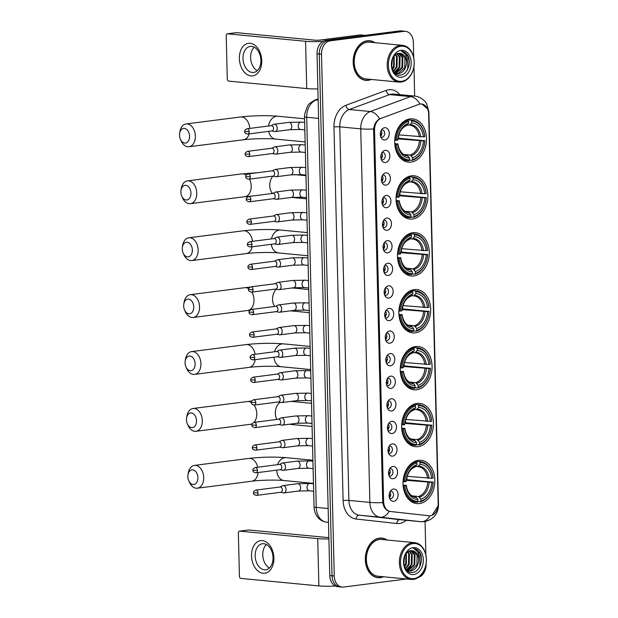 <?xml version="1.0" encoding="UTF-8"?>
<svg xmlns="http://www.w3.org/2000/svg" width="618" height="618" viewBox="0 0 618 618"><rect width="100%" height="100%" fill="white"/><g stroke="black" fill="none" stroke-linecap="round" stroke-linejoin="round"><path stroke-width="0.93" d="M415.628 346.536A21.746 15.852 95.5 0 0 400.263 368.405A21.746 15.852 95.5 0 0 414.083 389.788A21.746 15.852 95.5 0 0 416.686 389.742A21.746 15.852 95.5 0 0 432.059 367.872A21.746 15.852 95.5 0 0 418.239 346.489A21.746 15.852 95.5 0 0 415.628 346.536M411.457 175.813A21.746 15.852 95.5 0 0 396.092 197.683A21.746 15.852 95.5 0 0 409.912 219.066A21.746 15.852 95.5 0 0 412.515 219.027A21.746 15.852 95.5 0 0 427.888 197.157A21.746 15.852 95.5 0 0 414.068 175.767A21.746 15.852 95.5 0 0 411.457 175.813M412.847 232.723A21.746 15.852 95.5 0 0 397.482 254.593A21.746 15.852 95.5 0 0 411.302 275.976A21.746 15.852 95.5 0 0 413.905 275.929A21.746 15.852 95.5 0 0 429.278 254.06A21.746 15.852 95.5 0 0 415.458 232.677A21.746 15.852 95.5 0 0 412.847 232.723M414.238 289.626A21.746 15.852 95.5 0 0 398.873 311.495A21.746 15.852 95.5 0 0 412.693 332.878A21.746 15.852 95.5 0 0 415.296 332.839A21.746 15.852 95.5 0 0 430.669 310.97A21.746 15.852 95.5 0 0 416.849 289.587A21.746 15.852 95.5 0 0 414.238 289.626M417.019 403.446A21.746 15.852 95.5 0 0 401.654 425.315A21.746 15.852 95.5 0 0 415.474 446.698A21.746 15.852 95.5 0 0 418.077 446.652A21.746 15.852 95.5 0 0 433.45 424.782A21.746 15.852 95.5 0 0 419.63 403.399A21.746 15.852 95.5 0 0 417.019 403.446M418.409 460.348A21.746 15.852 95.5 0 0 403.044 482.218A21.746 15.852 95.5 0 0 416.864 503.6A21.746 15.852 95.5 0 0 419.467 503.562A21.746 15.852 95.5 0 0 434.84 481.692A21.746 15.852 95.5 0 0 421.02 460.31A21.746 15.852 95.5 0 0 418.409 460.348M410.066 118.903A21.746 15.852 95.5 0 0 394.701 140.773A21.746 15.852 95.5 0 0 408.521 162.163A21.746 15.852 95.5 0 0 411.125 162.117A21.746 15.852 95.5 0 0 426.497 140.247A21.746 15.852 95.5 0 0 412.67 118.865A21.746 15.852 95.5 0 0 410.066 118.903M385.477 162.542A6.157 4.488 -84.5 0 1 382.024 160.873A6.157 4.488 -84.5 0 1 382.928 151.441A6.157 4.488 -84.5 0 1 385.184 150.313A6.157 4.488 -84.5 0 1 389.834 155.852A6.157 4.488 -84.5 0 1 385.477 162.542M381.314 159.544A3.693 2.688 95.5 0 0 382.179 159.838A3.693 2.688 95.5 0 0 382.627 159.83A3.693 2.688 95.5 0 0 385.238 156.115A3.693 2.688 95.5 0 0 382.89 152.484A3.693 2.688 95.5 0 0 382.442 152.492A3.693 2.688 95.5 0 0 381.986 152.607M386.034 185.13A6.157 4.488 -84.5 0 1 382.581 183.453A6.157 4.488 -84.5 0 1 383.484 174.029A6.157 4.488 -84.5 0 1 385.732 172.901A6.157 4.488 -84.5 0 1 390.383 178.44A6.157 4.488 -84.5 0 1 386.034 185.13M381.87 182.132A3.693 2.688 95.5 0 0 382.735 182.418A3.693 2.688 95.5 0 0 383.175 182.418A3.693 2.688 95.5 0 0 385.786 178.702A3.693 2.688 95.5 0 0 383.438 175.072A3.693 2.688 95.5 0 0 382.998 175.079A3.693 2.688 95.5 0 0 382.534 175.188M386.582 207.71A6.157 4.488 -84.5 0 1 383.129 206.033A6.157 4.488 -84.5 0 1 384.033 196.609A6.157 4.488 -84.5 0 1 386.289 195.481A6.157 4.488 -84.5 0 1 390.939 201.02A6.157 4.488 -84.5 0 1 386.582 207.71M382.418 204.712A3.693 2.688 95.5 0 0 383.284 205.006A3.693 2.688 95.5 0 0 383.732 204.998A3.693 2.688 95.5 0 0 386.335 201.283A3.693 2.688 95.5 0 0 383.994 197.652A3.693 2.688 95.5 0 0 383.546 197.66A3.693 2.688 95.5 0 0 383.09 197.775M387.138 230.298A6.157 4.488 -84.5 0 1 383.678 228.621A6.157 4.488 -84.5 0 1 384.589 219.197A6.157 4.488 -84.5 0 1 386.837 218.069A6.157 4.488 -84.5 0 1 391.488 223.6A6.157 4.488 -84.5 0 1 387.138 230.298M382.975 227.3A3.693 2.688 95.5 0 0 383.84 227.586A3.693 2.688 95.5 0 0 384.28 227.579A3.693 2.688 95.5 0 0 386.891 223.87A3.693 2.688 95.5 0 0 384.543 220.24A3.693 2.688 95.5 0 0 384.102 220.247A3.693 2.688 95.5 0 0 383.639 220.356M387.687 252.878A6.157 4.488 -84.5 0 1 384.234 251.202A6.157 4.488 -84.5 0 1 385.138 241.777A6.157 4.488 -84.5 0 1 387.386 240.649A6.157 4.488 -84.5 0 1 392.044 246.188A6.157 4.488 -84.5 0 1 387.687 252.878M383.523 249.881A3.693 2.688 95.5 0 0 384.388 250.174A3.693 2.688 95.5 0 0 384.829 250.166A3.693 2.688 95.5 0 0 387.44 246.451A3.693 2.688 95.5 0 0 385.099 242.82A3.693 2.688 95.5 0 0 384.651 242.828A3.693 2.688 95.5 0 0 384.187 242.944M388.243 275.466A6.157 4.488 -84.5 0 1 384.782 273.789A6.157 4.488 -84.5 0 1 385.686 264.357A6.157 4.488 -84.5 0 1 387.942 263.237A6.157 4.488 -84.5 0 1 392.592 268.768A6.157 4.488 -84.5 0 1 388.243 275.466M384.079 272.468A3.693 2.688 95.5 0 0 384.944 272.754A3.693 2.688 95.5 0 0 385.385 272.747A3.693 2.688 95.5 0 0 387.996 269.039A3.693 2.688 95.5 0 0 385.647 265.4A3.693 2.688 95.5 0 0 385.207 265.408A3.693 2.688 95.5 0 0 384.744 265.524M388.792 298.046A6.157 4.488 -84.5 0 1 385.338 296.37A6.157 4.488 -84.5 0 1 386.242 286.945A6.157 4.488 -84.5 0 1 388.49 285.817A6.157 4.488 -84.5 0 1 393.148 291.356A6.157 4.488 -84.5 0 1 388.792 298.046M384.628 295.049A3.693 2.688 95.5 0 0 385.493 295.342A3.693 2.688 95.5 0 0 385.933 295.334A3.693 2.688 95.5 0 0 388.544 291.619A3.693 2.688 95.5 0 0 386.196 287.988A3.693 2.688 95.5 0 0 385.756 287.996A3.693 2.688 95.5 0 0 385.292 288.112M389.348 320.626A6.157 4.488 -84.5 0 1 385.887 318.958A6.157 4.488 -84.5 0 1 386.791 309.525A6.157 4.488 -84.5 0 1 389.046 308.397A6.157 4.488 -84.5 0 1 393.697 313.936A6.157 4.488 -84.5 0 1 389.348 320.626M385.184 317.629A3.693 2.688 95.5 0 0 386.049 317.922A3.693 2.688 95.5 0 0 386.489 317.915A3.693 2.688 95.5 0 0 389.101 314.199A3.693 2.688 95.5 0 0 386.752 310.568A3.693 2.688 95.5 0 0 386.312 310.576A3.693 2.688 95.5 0 0 385.848 310.692M389.896 343.214A6.157 4.488 -84.5 0 1 386.443 341.538A6.157 4.488 -84.5 0 1 387.347 332.113A6.157 4.488 -84.5 0 1 389.595 330.985A6.157 4.488 -84.5 0 1 394.245 336.524A6.157 4.488 -84.5 0 1 389.896 343.214M385.732 340.217A3.693 2.688 95.5 0 0 386.598 340.51A3.693 2.688 95.5 0 0 387.038 340.503A3.693 2.688 95.5 0 0 389.649 336.787A3.693 2.688 95.5 0 0 387.301 333.156A3.693 2.688 95.5 0 0 386.86 333.164A3.693 2.688 95.5 0 0 386.397 333.272M390.445 365.794A6.157 4.488 -84.5 0 1 386.992 364.118A6.157 4.488 -84.5 0 1 387.895 354.693A6.157 4.488 -84.5 0 1 390.151 353.566A6.157 4.488 -84.5 0 1 394.802 359.104A6.157 4.488 -84.5 0 1 390.445 365.794M386.281 362.797A3.693 2.688 95.5 0 0 387.146 363.09A3.693 2.688 95.5 0 0 387.594 363.083A3.693 2.688 95.5 0 0 390.205 359.367A3.693 2.688 95.5 0 0 387.857 355.736A3.693 2.688 95.5 0 0 387.409 355.744A3.693 2.688 95.5 0 0 386.953 355.86M391.001 388.382A6.157 4.488 -84.5 0 1 387.548 386.706A6.157 4.488 -84.5 0 1 388.452 377.281A6.157 4.488 -84.5 0 1 390.7 376.153A6.157 4.488 -84.5 0 1 395.35 381.685A6.157 4.488 -84.5 0 1 391.001 388.382M386.837 385.385A3.693 2.688 95.5 0 0 387.702 385.671A3.693 2.688 95.5 0 0 388.143 385.663A3.693 2.688 95.5 0 0 390.754 381.955A3.693 2.688 95.5 0 0 388.405 378.324A3.693 2.688 95.5 0 0 387.965 378.332A3.693 2.688 95.5 0 0 387.501 378.44M391.549 410.962A6.157 4.488 -84.5 0 1 388.096 409.286A6.157 4.488 -84.5 0 1 389 399.861A6.157 4.488 -84.5 0 1 391.256 398.734A6.157 4.488 -84.5 0 1 395.906 404.272A6.157 4.488 -84.5 0 1 391.549 410.962M387.386 407.965A3.693 2.688 95.5 0 0 388.251 408.259A3.693 2.688 95.5 0 0 388.699 408.251A3.693 2.688 95.5 0 0 391.302 404.535A3.693 2.688 95.5 0 0 388.961 400.904A3.693 2.688 95.5 0 0 388.513 400.912A3.693 2.688 95.5 0 0 388.058 401.028M392.106 433.55A6.157 4.488 -84.5 0 1 388.645 431.874A6.157 4.488 -84.5 0 1 389.556 422.449A6.157 4.488 -84.5 0 1 391.804 421.321A6.157 4.488 -84.5 0 1 396.455 426.853A6.157 4.488 -84.5 0 1 392.106 433.55M387.942 430.553A3.693 2.688 95.5 0 0 388.807 430.839A3.693 2.688 95.5 0 0 389.247 430.831A3.693 2.688 95.5 0 0 391.858 427.123A3.693 2.688 95.5 0 0 389.51 423.492A3.693 2.688 95.5 0 0 389.07 423.492A3.693 2.688 95.5 0 0 388.606 423.608M392.654 456.13A6.157 4.488 -84.5 0 1 389.201 454.454A6.157 4.488 -84.5 0 1 390.105 445.03A6.157 4.488 -84.5 0 1 392.36 443.902A6.157 4.488 -84.5 0 1 397.011 449.44A6.157 4.488 -84.5 0 1 392.654 456.13M388.49 453.133A3.693 2.688 95.5 0 0 389.355 453.427A3.693 2.688 95.5 0 0 389.796 453.419A3.693 2.688 95.5 0 0 392.407 449.703A3.693 2.688 95.5 0 0 390.066 446.072A3.693 2.688 95.5 0 0 389.618 446.08A3.693 2.688 95.5 0 0 389.155 446.196M393.21 478.718A6.157 4.488 -84.5 0 1 389.749 477.042A6.157 4.488 -84.5 0 1 390.653 467.61A6.157 4.488 -84.5 0 1 392.909 466.482A6.157 4.488 -84.5 0 1 397.559 472.021A6.157 4.488 -84.5 0 1 393.21 478.718M389.046 475.713A3.693 2.688 95.5 0 0 389.912 476.007A3.693 2.688 95.5 0 0 390.352 475.999A3.693 2.688 95.5 0 0 392.963 472.283A3.693 2.688 95.5 0 0 390.615 468.653A3.693 2.688 95.5 0 0 390.174 468.66A3.693 2.688 95.5 0 0 389.711 468.776M393.759 501.298A6.157 4.488 -84.5 0 1 390.306 499.622A6.157 4.488 -84.5 0 1 391.209 490.198A6.157 4.488 -84.5 0 1 393.457 489.07A6.157 4.488 -84.5 0 1 398.116 494.609A6.157 4.488 -84.5 0 1 393.759 501.298M389.595 498.301A3.693 2.688 95.5 0 0 390.46 498.595A3.693 2.688 95.5 0 0 390.9 498.587A3.693 2.688 95.5 0 0 393.511 494.871A3.693 2.688 95.5 0 0 391.163 491.24A3.693 2.688 95.5 0 0 390.723 491.248A3.693 2.688 95.5 0 0 390.259 491.364M384.929 139.962A6.157 4.488 -84.5 0 1 381.476 138.285A6.157 4.488 -84.5 0 1 382.38 128.861A6.157 4.488 -84.5 0 1 384.628 127.733A6.157 4.488 -84.5 0 1 389.278 133.272A6.157 4.488 -84.5 0 1 384.929 139.962M380.765 136.964A3.693 2.688 95.5 0 0 381.63 137.258A3.693 2.688 95.5 0 0 382.071 137.25A3.693 2.688 95.5 0 0 384.682 133.534A3.693 2.688 95.5 0 0 382.333 129.904A3.693 2.688 95.5 0 0 381.893 129.911A3.693 2.688 95.5 0 0 381.43 130.027M418.873 104.365A11.078 8.073 -84.5 0 1 420.271 104.017A11.078 8.073 -84.5 0 1 421.6 103.994A11.078 8.073 -84.5 0 1 428.645 113.982L438.17 503.693A11.078 8.073 -84.5 0 1 429.008 515.767A11.078 8.073 -84.5 0 1 428.923 515.752L390.584 511.519A11.078 8.073 -84.5 0 1 383.616 501.538L374.539 130.089A11.078 8.073 -84.5 0 1 380.974 118.386L418.873 104.365M381.121 130.576A3.693 2.688 -84.5 0 1 380.564 136.362M389.95 491.913A3.693 2.688 -84.5 0 1 389.394 497.699M389.394 469.332A3.693 2.688 -84.5 0 1 388.846 475.111M388.846 446.744A3.693 2.688 -84.5 0 1 388.289 452.53M388.297 424.164A3.693 2.688 -84.5 0 1 387.741 429.95M387.741 401.576A3.693 2.688 -84.5 0 1 387.185 407.362M387.192 378.996A3.693 2.688 -84.5 0 1 386.636 384.782M386.636 356.416A3.693 2.688 -84.5 0 1 386.08 362.194M386.088 333.828A3.693 2.688 -84.5 0 1 385.532 339.614M385.532 311.248A3.693 2.688 -84.5 0 1 384.983 317.026M384.983 288.66A3.693 2.688 -84.5 0 1 384.427 294.446M384.427 266.08A3.693 2.688 -84.5 0 1 383.878 271.858M383.878 243.492A3.693 2.688 -84.5 0 1 383.322 249.278M383.33 220.912A3.693 2.688 -84.5 0 1 382.774 226.698M382.774 198.332A3.693 2.688 -84.5 0 1 382.218 204.11M382.225 175.744A3.693 2.688 -84.5 0 1 381.669 181.53M381.669 153.164A3.693 2.688 -84.5 0 1 381.113 158.942M374.879 42.688A19.9 14.508 95.5 0 0 369.634 40.742A19.9 14.508 95.5 0 0 367.246 40.78A19.9 14.508 95.5 0 0 353.179 60.796A19.9 14.508 95.5 0 0 365.833 80.363A19.9 14.508 95.5 0 0 368.212 80.325A19.9 14.508 95.5 0 0 371.356 79.452M364.72 80.193A19.9 14.508 95.5 0 0 365.678 80.139M387.038 540.016A19.9 14.508 95.5 0 0 381.785 538.069A19.9 14.508 95.5 0 0 379.406 538.108A19.9 14.508 95.5 0 0 365.338 558.124A19.9 14.508 95.5 0 0 377.984 577.691A19.9 14.508 95.5 0 0 380.371 577.652A19.9 14.508 95.5 0 0 383.508 576.779M376.872 577.521A19.9 14.508 95.5 0 0 377.837 577.467M429.943 515.775A14.361 9.834 96.3 0 1 420.943 521.708L380.186 517.204A14.361 9.834 96.3 0 0 389.209 511.24C385.848 510.275 383.693 507.393 382.743 502.596A14.361 1.607 178.6 0 1 369.873 502.419L360.742 128.853A16.416 11.966 -84.5 0 1 370.275 111.526L410.561 96.617A14.361 9.27 69.7 0 1 419.931 104.009L421.824 103.917L427.872 109.208M438.054 505.987L432.067 515.273M413.728 57.621L413.357 42.426A12.314 8.976 95.5 0 0 405.532 31.333L401.051 30.9A12.314 8.976 95.5 0 0 399.583 30.923L325.74 40.402A12.314 8.976 95.5 0 0 317.034 53.789L329.788 575.574L332.02 575.791A12.314 8.976 95.5 0 0 339.854 586.884A12.314 8.976 95.5 0 1 332.02 575.791L319.274 53.998L332.02 575.791L334.261 575.999A12.314 8.976 95.5 0 0 342.086 587.1A12.314 8.976 95.5 0 0 343.562 587.077L406.567 578.989M325.74 40.402L327.98 40.618A12.314 8.976 95.5 0 0 319.274 53.998A12.314 8.976 95.5 0 1 327.98 40.618L401.816 31.139L327.98 40.618L330.213 40.834A12.314 8.976 95.5 0 0 321.507 54.214L334.261 575.999M403.291 31.116A12.314 8.976 95.5 0 0 401.816 31.139A12.314 8.976 95.5 0 1 403.291 31.116M382.743 502.596L373.612 129.031C374.323 124.148 376.323 120.757 379.622 118.865A14.361 9.27 69.7 0 0 370.275 111.526L349.301 109.51A16.416 11.966 95.5 0 0 339.776 126.844L348.9 500.402A16.416 11.966 95.5 0 0 359.212 515.188L399.977 519.692A16.416 11.966 95.5 0 0 400.101 519.707A16.416 11.966 95.5 0 0 400.225 519.715M418.347 577.413A12.314 8.976 95.5 0 0 426.111 564.211L426.096 563.778M425.879 554.949L425.068 521.584M414.67 96.076L413.944 66.45M405.532 31.333A12.314 8.976 95.5 0 0 404.056 31.356L330.213 40.834M381.6 538.255A19.9 14.508 95.5 0 0 380.665 538.023M369.44 40.927A19.9 14.508 95.5 0 0 368.506 40.695M329.788 575.574A12.314 8.976 95.5 0 0 337.613 586.667L342.086 587.1M239.375 58.532A16.416 11.085 82.7 0 1 250.166 43.306A16.416 11.085 82.7 0 1 261.746 60.68A16.416 11.085 82.7 0 1 250.962 75.914A16.416 11.085 82.7 0 1 239.375 58.532M260.896 60.286A13.133 8.868 -97.3 0 0 250.275 46.404A13.133 8.868 -97.3 0 0 242.998 58.571A13.133 8.868 -97.3 0 0 253.619 72.453A13.133 8.868 -97.3 0 0 260.896 60.286M257.266 70.684A13.133 8.868 82.7 0 1 250.622 57.598A13.133 8.868 82.7 0 1 254.253 47.2M322.967 41.36A16.416 1.839 178.6 0 1 305.57 41.298L227.555 33.812A2.055 1.383 -97.3 0 0 227.347 33.82A2.055 1.383 -97.3 0 0 226.211 35.72L227.269 78.926A2.055 1.383 -97.3 0 0 228.714 81.097L306.729 88.583L305.57 41.298M317.891 88.899A16.416 1.839 178.6 0 1 306.729 88.583M236.146 32.708A2.055 1.383 82.7 0 1 236.354 32.661A2.055 1.383 82.7 0 1 236.563 32.661L314.577 40.147A4.102 0.456 -1.4 0 0 320.371 40.023L360.163 34.917A2.055 1.499 -84.5 0 1 360.41 34.917A2.055 1.499 -84.5 0 1 360.425 34.917L365.029 35.357L360.41 34.917M401.715 81.298A17.644 12.862 95.5 0 0 414.191 62.117A17.644 12.862 95.5 0 0 400.858 46.242A17.644 12.862 95.5 0 0 388.374 65.431A17.644 12.862 95.5 0 0 401.715 81.298M401.175 82.063A18.463 13.457 95.5 0 0 414.222 63.492A18.463 13.457 95.5 0 0 402.488 45.338A18.463 13.457 95.5 0 0 400.279 45.377A18.463 13.457 95.5 0 0 387.223 63.94A18.463 13.457 95.5 0 0 398.965 82.101A18.463 13.457 95.5 0 0 401.175 82.063M402.488 45.338L369.494 42.171A18.463 13.457 95.5 0 0 367.285 42.209A18.463 13.457 95.5 0 0 354.23 60.773A18.463 13.457 95.5 0 0 365.964 78.934L398.965 82.101M374.469 42.65A19.699 14.361 95.5 0 0 369.61 40.942A19.699 14.361 95.5 0 0 367.254 40.981A19.699 14.361 95.5 0 0 353.334 60.788A19.699 14.361 95.5 0 0 365.848 80.155A19.699 14.361 95.5 0 0 368.212 80.116A19.699 14.361 95.5 0 0 370.939 79.413M406.536 62.588A10.259 7.478 95.5 0 0 400.016 53.341A10.259 7.478 95.5 0 0 398.788 53.364C388.66 53.82 389.749 76.871 400.201 75.118C407.586 74.979 412.036 61.7 407.455 54.979C405.817 52.623 403.786 51.379 401.345 51.255C405.4 52.553 407.131 56.338 406.536 62.588C406.011 68.814 403.361 72.515 398.587 73.681L394.508 72.739M399.977 53.341L404.945 57.582L404.728 67.725L397.884 73.612L396.934 73.65M397.289 73.697L395.064 73.279M392.43 59.127L391.603 66.056M391.858 61.02L391.495 64.056M394.199 56.029L394.238 66.721L392.515 69.587M393.79 56.57L393.542 66.651L392.268 68.938M395.798 54.508L397.25 56.841L397.034 66.991L393.55 71.526M395.412 54.809L396.555 56.779L396.339 66.922L393.287 71.116M397.343 53.689L400.047 57.111L399.831 67.254L394.547 72.762M396.957 53.843L399.352 57.041L399.135 67.192L394.299 72.507M398.888 53.349L402.843 57.381L402.627 67.524L395.899 73.395M398.494 53.395L402.148 57.312L401.932 67.455L395.559 73.272M400.958 50.321A13.542 9.873 95.5 0 0 391.379 65.044A13.542 9.873 95.5 0 0 401.615 77.227A13.542 9.873 95.5 0 0 411.186 62.503A13.542 9.873 95.5 0 0 400.958 50.321M401.746 51.279L401.345 51.255M401.777 51.279L407.895 56.447L407.733 68.799L406.065 71.773M398.726 69.293L395.505 73.248M392.515 58.919L391.642 66.35M179.506 135.265A7.385 4.99 -97.3 0 0 180.386 139.266A7.385 4.99 -97.3 0 0 186.111 142.928A7.385 4.99 -97.3 0 0 189.571 136.23A7.385 4.99 -97.3 0 0 185.014 128.536A7.385 4.99 -97.3 0 0 179.629 133.38A7.385 4.99 -97.3 0 0 179.506 135.265M179.629 133.38L179.9 131.688A11.487 7.756 82.7 0 1 186.072 123.963A11.487 7.756 82.7 0 1 195.365 136.114A11.487 7.756 82.7 0 1 189 146.76A11.487 7.756 82.7 0 1 181.074 140.842L180.386 139.266M396.439 144.373L395.273 144.396A20.355 14.84 95.5 0 0 408.096 160.719A20.355 14.84 95.5 0 0 409.031 160.765L409.564 160A19.529 14.237 95.5 0 1 396.439 144.373L397.83 144.195A17.644 12.862 95.5 0 0 409.518 158.115L408.204 156.13L406.598 155.373M394.724 143.492L397.83 144.195M398 138.278L398.54 138.208A19.49 14.206 95.5 0 0 398.548 135.628M398.54 138.208L424.852 140.726A19.529 14.237 95.5 0 1 412.569 159.614L412.028 160.379A20.355 14.84 95.5 0 0 424.898 140.595M412.028 160.379L409.471 160.139M395.273 144.396L394.786 144.349M394.717 140.278L396.339 140.294A19.529 14.237 95.5 0 1 408.622 121.406L408.042 120.533A20.355 14.84 95.5 0 0 395.172 140.317M408.042 120.533L405.694 120.309M412.569 159.614L412.523 157.729A17.644 12.862 95.5 0 0 423.461 140.904L424.852 140.726M409.518 158.115L409.564 160M408.622 121.406L408.668 123.291A17.644 12.862 95.5 0 0 397.729 140.116L396.339 140.294M423.461 140.904L397.922 138.857M403.894 154.438L410.205 155.048L412.523 157.729M406.474 125.539L408.668 123.291M397.729 140.116L397.281 139.668M397.382 143.747L397.93 143.894A15.782 11.503 95.5 0 0 408.204 156.13M406.899 119.753L411.047 120.147L411.627 121.02A19.529 14.237 95.5 0 1 424.751 136.648L424.798 136.516A20.355 14.84 95.5 0 0 411.982 120.201A20.355 14.84 95.5 0 0 411.047 120.147M424.751 136.648L423.369 136.825A17.644 12.862 95.5 0 0 411.673 122.912L411.627 121.02M398.78 134.879L423.369 136.825M411.673 122.912L409.471 125.16L407.494 124.967M419.29 136.841A15.18 11.07 95.5 0 0 409.788 125.184L409.471 125.16M180.896 192.167A7.385 4.99 -97.3 0 0 181.777 196.176A7.385 4.99 -97.3 0 0 187.501 199.83A7.385 4.99 -97.3 0 0 190.962 193.133A7.385 4.99 -97.3 0 0 186.404 185.439A7.385 4.99 -97.3 0 0 181.02 190.29A7.385 4.99 -97.3 0 0 180.896 192.167M181.02 190.29L181.29 188.59A11.487 7.756 82.7 0 1 187.463 180.873A11.487 7.756 82.7 0 1 196.756 193.017A11.487 7.756 82.7 0 1 190.39 203.662A11.487 7.756 82.7 0 1 182.464 197.752L181.777 196.176M397.83 201.283L396.663 201.306A20.355 14.84 95.5 0 0 409.487 217.621A20.355 14.84 95.5 0 0 410.422 217.675L410.955 216.91A19.529 14.237 95.5 0 1 397.83 201.283L399.22 201.105A17.644 12.862 95.5 0 0 410.908 215.018L409.595 213.032L407.988 212.283M396.115 200.394L399.22 201.105M399.39 195.188L399.931 195.118A19.49 14.206 95.5 0 0 399.939 192.538M399.931 195.118L426.242 197.636A19.529 14.237 95.5 0 1 413.96 216.524L413.419 217.289A20.355 14.84 95.5 0 0 426.289 197.505M413.419 217.289L410.862 217.042M396.663 201.306L396.177 201.259M396.107 197.181L397.729 197.204A19.529 14.237 95.5 0 1 410.012 178.316L409.433 177.443A20.355 14.84 95.5 0 0 396.563 197.227M409.433 177.443L407.092 177.219M413.96 216.524L413.913 214.639A17.644 12.862 95.5 0 0 424.86 197.814L426.242 197.636M410.908 215.018L410.955 216.91M410.012 178.316L410.058 180.201A17.644 12.862 95.5 0 0 399.12 197.026L397.729 197.204M424.86 197.814L399.313 195.767M405.284 211.348L411.596 211.951L413.913 214.639M407.865 182.449L410.058 180.201M399.12 197.026L398.68 196.578M398.772 200.649L399.321 200.804A15.782 11.503 95.5 0 0 409.595 213.032M408.289 176.655L412.438 177.057L413.017 177.93A19.529 14.237 95.5 0 1 426.142 193.558L426.188 193.426A20.355 14.84 95.5 0 0 413.372 177.103A20.355 14.84 95.5 0 0 412.438 177.057M426.142 193.558L424.759 193.735A17.644 12.862 95.5 0 0 413.063 179.815L413.017 177.93M400.17 191.781L424.759 193.735M413.063 179.815L410.862 182.063L408.884 181.877M420.68 193.751A15.18 11.07 95.5 0 0 411.179 182.086L410.862 182.063M182.287 249.077A7.385 4.99 -97.3 0 0 183.167 253.086A7.385 4.99 -97.3 0 0 188.892 256.74A7.385 4.99 -97.3 0 0 192.352 250.043A7.385 4.99 -97.3 0 0 187.795 242.349A7.385 4.99 -97.3 0 0 182.41 247.2A7.385 4.99 -97.3 0 0 182.287 249.077M182.41 247.2L182.681 245.5A11.487 7.756 82.7 0 1 188.853 237.775A11.487 7.756 82.7 0 1 198.146 249.927A11.487 7.756 82.7 0 1 191.781 260.572A11.487 7.756 82.7 0 1 183.863 254.655L183.167 253.086M399.22 258.185L398.054 258.208A20.355 14.84 95.5 0 0 410.877 274.531A20.355 14.84 95.5 0 0 411.812 274.577L412.345 273.813A19.529 14.237 95.5 0 1 399.22 258.185L400.611 258.007A17.644 12.862 95.5 0 0 412.299 271.928L410.985 269.942L409.379 269.185M397.505 257.304L400.611 258.007M400.781 252.09L401.321 252.02A19.49 14.206 95.5 0 0 401.337 249.448M401.321 252.02L427.633 254.539A19.529 14.237 95.5 0 1 415.35 273.426L414.809 274.199A20.355 14.84 95.5 0 0 427.679 254.407M414.809 274.199L412.252 273.952M398.054 258.208L397.567 258.162M397.498 254.091L399.12 254.114A19.529 14.237 95.5 0 1 411.403 235.219L410.823 234.346A20.355 14.84 95.5 0 0 397.953 254.137M410.823 234.346L408.483 234.122M415.35 273.426L415.304 271.541A17.644 12.862 95.5 0 0 426.25 254.716L427.633 254.539M412.299 271.928L412.345 273.813M411.403 235.219L411.449 237.111A17.644 12.862 95.5 0 0 400.51 253.936L399.12 254.114M426.25 254.716L400.703 252.677M406.675 268.258L412.986 268.861L415.304 271.541M409.255 239.359L411.449 237.111M400.51 253.936L400.07 253.48M400.163 257.559L400.711 257.714A15.782 11.503 95.5 0 0 410.985 269.942M409.68 233.565L413.828 233.959L414.408 234.84A19.529 14.237 95.5 0 1 427.532 250.468L427.579 250.336A20.355 14.84 95.5 0 0 414.763 234.013A20.355 14.84 95.5 0 0 413.828 233.959M427.532 250.468L426.15 250.645A17.644 12.862 95.5 0 0 414.454 236.725L414.408 234.84M401.561 248.691L426.15 250.645M414.454 236.725L412.252 238.973L410.275 238.78M422.079 250.661A15.18 11.07 95.5 0 0 412.569 238.996L412.252 238.973M183.677 305.987A7.385 4.99 -97.3 0 0 184.558 309.989A7.385 4.99 -97.3 0 0 190.282 313.65A7.385 4.99 -97.3 0 0 193.743 306.953A7.385 4.99 -97.3 0 0 189.185 299.251A7.385 4.99 -97.3 0 0 183.801 304.102A7.385 4.99 -97.3 0 0 183.677 305.987M183.801 304.102L184.071 302.411A11.487 7.756 82.7 0 1 190.251 294.686A11.487 7.756 82.7 0 1 199.537 306.829A11.487 7.756 82.7 0 1 193.171 317.474A11.487 7.756 82.7 0 1 185.253 311.565L184.558 309.989M400.611 315.095L399.444 315.118A20.355 14.84 95.5 0 0 412.268 331.441A20.355 14.84 95.5 0 0 413.203 331.487L413.736 330.723A19.529 14.237 95.5 0 1 400.611 315.095L402.001 314.917A17.644 12.862 95.5 0 0 413.689 328.838L412.376 326.852L410.769 326.095M398.896 314.214L402.001 314.917M402.171 309L402.712 308.93A19.49 14.206 95.5 0 0 402.727 306.35M402.712 308.93L429.023 311.449A19.529 14.237 95.5 0 1 416.741 330.336L416.2 331.101A20.355 14.84 95.5 0 0 429.07 311.317M416.2 331.101L413.643 330.854M399.444 315.118L398.958 315.072M398.888 311.001L400.51 311.016A19.529 14.237 95.5 0 1 412.793 292.129L412.214 291.256A20.355 14.84 95.5 0 0 399.344 311.039M412.214 291.256L409.873 291.032M416.741 330.336L416.694 328.452A17.644 12.862 95.5 0 0 427.641 311.626L429.023 311.449M413.689 328.838L413.736 330.723M412.793 292.129L412.839 294.014A17.644 12.862 95.5 0 0 401.901 310.839L400.51 311.016M427.641 311.626L402.094 309.579M408.065 325.161L414.377 325.771L416.694 328.452M410.646 296.261L412.839 294.014M401.901 310.839L401.461 310.39M401.561 314.469L402.102 314.616A15.782 11.503 95.5 0 0 412.376 326.852M411.07 290.475L415.219 290.869L415.798 291.742A19.529 14.237 95.5 0 1 428.931 307.37L428.969 307.239A20.355 14.84 95.5 0 0 416.153 290.916A20.355 14.84 95.5 0 0 415.219 290.869M428.931 307.37L427.54 307.548A17.644 12.862 95.5 0 0 415.844 293.627L415.798 291.742M402.951 305.593L427.54 307.548M415.844 293.627L413.651 295.883L411.665 295.69M423.469 307.563A15.18 11.07 95.5 0 0 413.96 295.906L413.651 295.883M185.068 362.89A7.385 4.99 -97.3 0 0 185.948 366.899A7.385 4.99 -97.3 0 0 191.673 370.553A7.385 4.99 -97.3 0 0 195.133 363.855A7.385 4.99 -97.3 0 0 190.576 356.161A7.385 4.99 -97.3 0 0 185.191 361.012A7.385 4.99 -97.3 0 0 185.068 362.89M185.191 361.012L185.462 359.313A11.487 7.756 82.7 0 1 191.642 351.596A11.487 7.756 82.7 0 1 200.927 363.739A11.487 7.756 82.7 0 1 194.562 374.384A11.487 7.756 82.7 0 1 186.644 368.475L185.948 366.899M402.001 372.005L400.835 372.028A20.355 14.84 95.5 0 0 413.658 388.343A20.355 14.84 95.5 0 0 414.593 388.398L415.126 387.633A19.529 14.237 95.5 0 1 402.001 372.005L403.392 371.827A17.644 12.862 95.5 0 0 415.087 385.74L413.766 383.755L412.16 383.005M400.286 371.117L403.392 371.827M403.562 365.91L404.102 365.833A19.49 14.206 95.5 0 0 404.118 363.26M404.102 365.833L430.414 368.351A19.529 14.237 95.5 0 1 418.131 387.247L417.59 388.011A20.355 14.84 95.5 0 0 430.46 368.22M417.59 388.011L415.033 387.764M400.835 372.028L400.348 371.982M400.286 367.903L401.901 367.926A19.529 14.237 95.5 0 1 414.184 349.039L413.604 348.166A20.355 14.84 95.5 0 0 400.734 367.949M413.604 348.166L411.264 347.934M418.131 387.247L418.085 385.354A17.644 12.862 95.5 0 0 429.031 368.537L430.414 368.351M415.087 385.74L415.126 387.633M414.184 349.039L414.23 350.924A17.644 12.862 95.5 0 0 403.291 367.749L401.901 367.926M429.031 368.537L403.484 366.489M409.464 382.071L415.767 382.673L418.085 385.354M412.036 353.172L414.23 350.924M403.291 367.749L402.851 367.301M402.951 371.372L403.492 371.526A15.782 11.503 95.5 0 0 413.766 383.755M412.461 347.378L416.609 347.779L417.189 348.652A19.529 14.237 95.5 0 1 430.321 364.28L430.36 364.149A20.355 14.84 95.5 0 0 417.544 347.826A20.355 14.84 95.5 0 0 416.609 347.779M430.321 364.28L428.931 364.458A17.644 12.862 95.5 0 0 417.235 350.537L417.189 348.652M404.342 362.503L428.931 364.458M417.235 350.537L415.041 352.785L413.056 352.6M424.86 364.473A15.18 11.07 95.5 0 0 415.35 352.808L415.041 352.785M186.458 419.8A7.385 4.99 -97.3 0 0 187.339 423.809A7.385 4.99 -97.3 0 0 193.063 427.463A7.385 4.99 -97.3 0 0 196.524 420.765A7.385 4.99 -97.3 0 0 191.966 413.071A7.385 4.99 -97.3 0 0 186.582 417.922A7.385 4.99 -97.3 0 0 186.458 419.8M186.582 417.922L186.86 416.223A11.487 7.756 82.7 0 1 193.032 408.498A11.487 7.756 82.7 0 1 202.318 420.649A11.487 7.756 82.7 0 1 195.952 431.294A11.487 7.756 82.7 0 1 188.034 425.377L187.339 423.809M403.392 428.907L402.225 428.931A20.355 14.84 95.5 0 0 415.049 445.254A20.355 14.84 95.5 0 0 415.984 445.3L416.524 444.535A19.529 14.237 95.5 0 1 403.392 428.907L404.782 428.73A17.644 12.862 95.5 0 0 416.478 442.65L415.157 440.665L413.55 439.908M401.677 428.027L404.782 428.73M404.952 422.812L405.493 422.743A19.49 14.206 95.5 0 0 405.508 420.163M405.493 422.743L431.804 425.261A19.529 14.237 95.5 0 1 419.522 444.149L418.981 444.914A20.355 14.84 95.5 0 0 431.851 425.13M418.981 444.914L416.424 444.674M402.225 428.931L401.739 428.884M401.677 424.813L403.291 424.836A19.529 14.237 95.5 0 1 415.574 405.941L414.995 405.068A20.355 14.84 95.5 0 0 402.125 424.86M414.995 405.068L412.654 404.844M419.522 444.149L419.475 442.264A17.644 12.862 95.5 0 0 430.422 425.439L431.804 425.261M416.478 442.65L416.524 444.535M415.574 405.941L415.62 407.834A17.644 12.862 95.5 0 0 404.682 424.651L403.291 424.836M430.422 425.439L404.875 423.4M410.854 438.981L417.158 439.583L419.475 442.264M413.427 410.082L415.62 407.834M404.682 424.651L404.242 424.203M404.342 428.282L404.883 428.436A15.782 11.503 95.5 0 0 415.157 440.665M413.851 404.288L418 404.682L418.579 405.555A19.529 14.237 95.5 0 1 431.712 421.182L431.75 421.051A20.355 14.84 95.5 0 0 418.934 404.736A20.355 14.84 95.5 0 0 418 404.682M431.712 421.182L430.321 421.36A17.644 12.862 95.5 0 0 418.625 407.447L418.579 405.555M405.732 419.413L430.321 421.36M418.625 407.447L416.432 409.695L414.446 409.502M426.25 421.383A15.18 11.07 95.5 0 0 416.741 409.719L416.432 409.695M187.849 476.702A7.385 4.99 -97.3 0 0 188.729 480.711A7.385 4.99 -97.3 0 0 194.461 484.373A7.385 4.99 -97.3 0 0 197.914 477.675A7.385 4.99 -97.3 0 0 193.357 469.974A7.385 4.99 -97.3 0 0 187.972 474.825A7.385 4.99 -97.3 0 0 187.849 476.702M187.972 474.825L188.251 473.133A11.487 7.756 82.7 0 1 194.423 465.408A11.487 7.756 82.7 0 1 203.708 477.552A11.487 7.756 82.7 0 1 197.343 488.197A11.487 7.756 82.7 0 1 189.425 482.287L188.729 480.711M404.782 485.818L403.616 485.841A20.355 14.84 95.5 0 0 416.439 502.164A20.355 14.84 95.5 0 0 417.374 502.21L417.915 501.445A19.529 14.237 95.5 0 1 404.782 485.818L406.173 485.64A17.644 12.862 95.5 0 0 417.868 499.56L416.555 497.575L414.941 496.818M403.067 484.937L406.173 485.64M406.343 479.722L406.883 479.653A19.49 14.206 95.5 0 0 406.899 477.073M406.883 479.653L433.203 482.171A19.529 14.237 95.5 0 1 420.912 501.059L420.371 501.824A20.355 14.84 95.5 0 0 433.241 482.04M420.371 501.824L417.814 501.577M403.616 485.841L403.129 485.794M403.067 481.723L404.682 481.739A19.529 14.237 95.5 0 1 416.965 462.851L416.385 461.978A20.355 14.84 95.5 0 0 403.523 481.762M416.385 461.978L414.045 461.754M420.912 501.059L420.866 499.174A17.644 12.862 95.5 0 0 431.812 482.349L433.203 482.171M417.868 499.56L417.915 501.445M416.965 462.851L417.011 464.736A17.644 12.862 95.5 0 0 406.072 481.561L404.682 481.739M431.812 482.349L406.265 480.302M412.245 495.883L418.548 496.493L420.866 499.174M414.817 466.984L417.011 464.736M406.072 481.561L405.632 481.113M405.732 485.192L406.273 485.339A15.782 11.503 95.5 0 0 416.555 497.575M415.242 461.198L419.39 461.592L419.97 462.465A19.529 14.237 95.5 0 1 433.102 478.093L433.141 477.961A20.355 14.84 95.5 0 0 420.325 461.638A20.355 14.84 95.5 0 0 419.39 461.592M433.102 478.093L431.712 478.27A17.644 12.862 95.5 0 0 420.016 464.35L419.97 462.465M407.123 476.316L431.712 478.27M420.016 464.35L417.822 466.598L415.837 466.412M427.641 478.286A15.18 11.07 95.5 0 0 418.131 466.629L417.822 466.598M380.649 136.277A6.157 4.488 95.5 0 0 381.391 133.751L380.286 133.774M274.407 131.487A3.693 2.495 -97.3 0 0 274.601 131.541A3.693 2.495 -97.3 0 0 274.801 131.572A3.693 2.495 -97.3 0 0 275.18 131.564A3.693 2.495 -97.3 0 0 277.227 128.142A3.693 2.495 -97.3 0 0 274.624 124.233A3.693 2.495 -97.3 0 0 274.245 124.241A3.693 2.495 -97.3 0 0 273.689 124.411L271.163 125.67M271.773 130.939A2.665 1.8 -97.3 0 0 272.051 130.931A2.665 1.8 -97.3 0 0 273.527 128.467A2.665 1.8 -97.3 0 0 271.642 125.639A2.665 1.8 -97.3 0 0 271.372 125.647L247.03 128.768C245.083 129.734 244.303 130.637 244.705 131.479L249.185 131.588A2.665 1.8 -97.3 0 0 247.03 128.768M380.796 131.317L381.329 131.31A6.157 4.488 95.5 0 0 381.19 130.676M251.534 555.86A16.416 11.085 82.7 0 1 262.318 540.626A16.416 11.085 82.7 0 1 273.898 558.008A16.416 11.085 82.7 0 1 263.113 573.241A16.416 11.085 82.7 0 1 251.534 555.86M273.048 557.614A13.133 8.868 -97.3 0 0 262.434 543.732A13.133 8.868 -97.3 0 0 255.157 555.899A13.133 8.868 -97.3 0 0 265.771 569.781A13.133 8.868 -97.3 0 0 273.048 557.614M269.417 568.012A13.133 8.868 82.7 0 1 262.774 554.925A13.133 8.868 82.7 0 1 266.404 544.528M328.892 538.942A16.416 1.839 178.6 0 1 317.722 538.626L239.714 531.14A2.055 1.383 -97.3 0 0 239.498 531.14A2.055 1.383 -97.3 0 0 238.363 533.048L239.421 576.254A2.055 1.383 -97.3 0 0 240.865 578.425L318.88 585.91L317.722 538.626M335.342 586.034A16.416 1.839 178.6 0 1 318.88 585.91M248.305 530.035A2.055 1.383 82.7 0 1 248.506 529.989A2.055 1.383 82.7 0 1 248.722 529.981L326.729 537.475A4.102 0.456 -1.4 0 0 328.861 537.552M413.867 578.626A17.644 12.862 95.5 0 0 426.343 559.445A17.644 12.862 95.5 0 0 413.009 543.57A17.644 12.862 95.5 0 0 400.534 562.751A17.644 12.862 95.5 0 0 413.867 578.626M413.326 579.39A18.463 13.457 95.5 0 0 426.381 560.82A18.463 13.457 95.5 0 0 414.647 542.666A18.463 13.457 95.5 0 0 412.43 542.697A18.463 13.457 95.5 0 0 399.382 561.268A18.463 13.457 95.5 0 0 411.117 579.421A18.463 13.457 95.5 0 0 413.326 579.39M414.647 542.666L381.646 539.499A18.463 13.457 95.5 0 0 379.437 539.537A18.463 13.457 95.5 0 0 366.389 558.1A18.463 13.457 95.5 0 0 378.123 576.262L411.117 579.421M386.621 539.977A19.699 14.361 95.5 0 0 381.769 538.27A19.699 14.361 95.5 0 0 379.406 538.309A19.699 14.361 95.5 0 0 365.485 558.116A19.699 14.361 95.5 0 0 378.007 577.482A19.699 14.361 95.5 0 0 380.364 577.444A19.699 14.361 95.5 0 0 383.098 576.733M418.695 559.916A10.259 7.478 95.5 0 0 412.167 550.669A10.259 7.478 95.5 0 0 410.939 550.692C400.819 551.148 401.909 574.199 412.36 572.446C419.738 572.307 424.195 559.027 419.607 552.307C417.969 549.95 415.937 548.707 413.504 548.583C417.552 549.881 419.282 553.666 418.695 559.916C418.17 566.142 415.512 569.842 410.738 571.009L406.659 570.066M412.136 550.669L417.096 554.91L416.88 565.053L410.043 570.939L409.093 570.978M409.44 571.017L407.216 570.607M404.589 556.455L403.755 563.384M404.017 558.348L403.654 561.383M406.358 553.357L406.397 564.049L404.674 566.915M405.941 553.898L405.694 563.979L404.419 566.266M407.957 551.835L409.41 554.168L409.193 564.319L405.702 568.846M407.563 552.137L408.707 554.107L408.49 564.249L405.447 568.444M409.495 551.017L412.206 554.439L411.99 564.582L406.698 570.09M409.116 551.171L411.503 554.369L411.287 564.52L406.451 569.835M411.04 550.677L415.002 554.709L414.786 564.852L408.058 570.723M410.653 550.723L414.299 554.64L414.083 564.782L407.71 570.599M413.11 547.648A13.542 9.873 95.5 0 0 403.531 562.372A13.542 9.873 95.5 0 0 413.766 574.547A13.542 9.873 95.5 0 0 423.345 559.823A13.542 9.873 95.5 0 0 413.11 547.648M413.905 548.606L413.504 548.583M413.936 548.606L420.047 553.774L419.885 566.127L418.216 569.101M410.885 566.621L407.664 570.576M404.674 556.246L403.793 563.678M381.206 158.865A6.157 4.488 95.5 0 0 381.939 156.339L380.835 156.362M274.964 154.075A3.693 2.495 -97.3 0 0 275.157 154.129A3.693 2.495 -97.3 0 0 275.35 154.152A3.693 2.495 -97.3 0 0 275.736 154.152A3.693 2.495 -97.3 0 0 277.783 150.73A3.693 2.495 -97.3 0 0 275.172 146.821A3.693 2.495 -97.3 0 0 274.794 146.821A3.693 2.495 -97.3 0 0 274.238 146.991L271.719 148.25M272.329 153.519A2.665 1.8 -97.3 0 0 272.6 153.519A2.665 1.8 -97.3 0 0 274.083 151.047A2.665 1.8 -97.3 0 0 272.198 148.22A2.665 1.8 -97.3 0 0 271.92 148.227L247.579 151.348C245.632 152.314 244.859 153.218 245.253 154.06L249.734 154.168A2.665 1.8 -97.3 0 0 247.579 151.348M381.345 153.905L381.885 153.89A6.157 4.488 95.5 0 0 381.746 153.256M381.754 181.445A6.157 4.488 95.5 0 0 382.496 178.919L381.391 178.942M275.512 176.655A3.693 2.495 -97.3 0 0 275.705 176.709A3.693 2.495 -97.3 0 0 275.906 176.74A3.693 2.495 -97.3 0 0 276.285 176.733A3.693 2.495 -97.3 0 0 278.332 173.31A3.693 2.495 -97.3 0 0 275.728 169.402A3.693 2.495 -97.3 0 0 275.342 169.409A3.693 2.495 -97.3 0 0 274.794 169.579L272.268 170.838M272.878 176.107A2.665 1.8 -97.3 0 0 273.156 176.099A2.665 1.8 -97.3 0 0 274.631 173.627A2.665 1.8 -97.3 0 0 272.747 170.807A2.665 1.8 -97.3 0 0 272.476 170.807L248.135 173.936C246.188 174.902 245.408 175.806 245.802 176.648L250.29 176.756A2.665 1.8 -97.3 0 0 248.135 173.936M381.901 176.485L382.434 176.47A6.157 4.488 95.5 0 0 382.295 175.844M382.31 204.033A6.157 4.488 95.5 0 0 383.044 201.507L381.939 201.53M276.068 199.243A3.693 2.495 -97.3 0 0 276.261 199.29A3.693 2.495 -97.3 0 0 276.455 199.32A3.693 2.495 -97.3 0 0 276.841 199.32A3.693 2.495 -97.3 0 0 278.888 195.898A3.693 2.495 -97.3 0 0 276.277 191.982A3.693 2.495 -97.3 0 0 275.898 191.989A3.693 2.495 -97.3 0 0 275.342 192.159L272.816 193.419M273.434 198.687A2.665 1.8 -97.3 0 0 273.704 198.687A2.665 1.8 -97.3 0 0 275.18 196.215A2.665 1.8 -97.3 0 0 273.303 193.388A2.665 1.8 -97.3 0 0 273.025 193.395L248.683 196.516C246.736 197.482 245.964 198.386 246.358 199.228L250.838 199.336A2.665 1.8 -97.3 0 0 248.683 196.516M382.449 199.066L382.99 199.058A6.157 4.488 95.5 0 0 382.843 198.424M382.859 226.613A6.157 4.488 95.5 0 0 383.6 224.087L382.496 224.11M276.617 221.823A3.693 2.495 -97.3 0 0 276.81 221.877A3.693 2.495 -97.3 0 0 277.011 221.908A3.693 2.495 -97.3 0 0 277.389 221.901A3.693 2.495 -97.3 0 0 279.436 218.478A3.693 2.495 -97.3 0 0 276.833 214.57A3.693 2.495 -97.3 0 0 276.447 214.577A3.693 2.495 -97.3 0 0 275.898 214.747L273.372 216.006M273.983 221.275A2.665 1.8 -97.3 0 0 274.261 221.267A2.665 1.8 -97.3 0 0 275.736 218.795A2.665 1.8 -97.3 0 0 273.851 215.976A2.665 1.8 -97.3 0 0 273.581 215.976L249.239 219.104C247.293 220.07 246.512 220.966 246.906 221.816L251.395 221.924A2.665 1.8 -97.3 0 0 249.239 219.104M383.005 221.653L383.539 221.638A6.157 4.488 95.5 0 0 383.399 221.012M383.415 249.193A6.157 4.488 95.5 0 0 384.149 246.667L383.044 246.69M277.165 244.411A3.693 2.495 -97.3 0 0 277.366 244.458A3.693 2.495 -97.3 0 0 277.559 244.489A3.693 2.495 -97.3 0 0 277.945 244.481A3.693 2.495 -97.3 0 0 279.985 241.066A3.693 2.495 -97.3 0 0 277.382 237.15A3.693 2.495 -97.3 0 0 277.003 237.157A3.693 2.495 -97.3 0 0 276.447 237.327L273.921 238.587M274.531 243.855A2.665 1.8 -97.3 0 0 274.809 243.855A2.665 1.8 -97.3 0 0 276.285 241.383A2.665 1.8 -97.3 0 0 274.407 238.556A2.665 1.8 -97.3 0 0 274.129 238.563L249.788 241.684C247.841 242.65 247.069 243.554 247.463 244.396L251.943 244.504A2.665 1.8 -97.3 0 0 249.788 241.684M383.554 244.234L384.095 244.226A6.157 4.488 95.5 0 0 383.948 243.592M383.963 271.781A6.157 4.488 95.5 0 0 384.705 269.255L383.6 269.278M277.721 266.991A3.693 2.495 -97.3 0 0 277.915 267.046A3.693 2.495 -97.3 0 0 278.115 267.076A3.693 2.495 -97.3 0 0 278.494 267.069A3.693 2.495 -97.3 0 0 280.541 263.647A3.693 2.495 -97.3 0 0 277.938 259.738A3.693 2.495 -97.3 0 0 277.552 259.745A3.693 2.495 -97.3 0 0 277.003 259.915L274.477 261.175M275.087 266.443A2.665 1.8 -97.3 0 0 275.365 266.435A2.665 1.8 -97.3 0 0 276.841 263.963A2.665 1.8 -97.3 0 0 274.956 261.144A2.665 1.8 -97.3 0 0 274.686 261.144L250.336 264.272C248.397 265.23 247.617 266.134 248.011 266.976L252.499 267.092A2.665 1.8 -97.3 0 0 250.336 264.272M384.102 266.821L384.643 266.806A6.157 4.488 95.5 0 0 384.504 266.173M384.52 294.361A6.157 4.488 95.5 0 0 385.253 291.835L384.149 291.858M278.27 289.572A3.693 2.495 -97.3 0 0 278.463 289.626A3.693 2.495 -97.3 0 0 278.664 289.657A3.693 2.495 -97.3 0 0 279.042 289.649A3.693 2.495 -97.3 0 0 281.09 286.227A3.693 2.495 -97.3 0 0 278.486 282.318A3.693 2.495 -97.3 0 0 278.108 282.326A3.693 2.495 -97.3 0 0 277.552 282.496L275.025 283.755M275.636 289.023A2.665 1.8 -97.3 0 0 275.914 289.023A2.665 1.8 -97.3 0 0 277.389 286.551A2.665 1.8 -97.3 0 0 275.512 283.724A2.665 1.8 -97.3 0 0 275.234 283.732L250.893 286.852C248.946 287.818 248.173 288.722 248.567 289.564L253.048 289.672A2.665 1.8 -97.3 0 0 250.893 286.852M384.659 289.402L385.192 289.394A6.157 4.488 95.5 0 0 385.053 288.76M385.068 316.949A6.157 4.488 95.5 0 0 385.81 314.423L384.705 314.446M278.826 312.16A3.693 2.495 -97.3 0 0 279.019 312.214A3.693 2.495 -97.3 0 0 279.22 312.244A3.693 2.495 -97.3 0 0 279.599 312.237A3.693 2.495 -97.3 0 0 281.646 308.815A3.693 2.495 -97.3 0 0 279.035 304.906A3.693 2.495 -97.3 0 0 278.656 304.906A3.693 2.495 -97.3 0 0 278.1 305.076L275.582 306.335M276.192 311.603A2.665 1.8 -97.3 0 0 276.462 311.603A2.665 1.8 -97.3 0 0 277.945 309.131A2.665 1.8 -97.3 0 0 276.061 306.304A2.665 1.8 -97.3 0 0 275.782 306.312L251.441 309.433C249.494 310.398 248.722 311.302 249.116 312.144L253.604 312.252A2.665 1.8 -97.3 0 0 251.441 309.433M385.207 311.99L385.748 311.974A6.157 4.488 95.5 0 0 385.609 311.341M385.617 339.529A6.157 4.488 95.5 0 0 386.358 337.003L385.253 337.026M279.375 334.74A3.693 2.495 -97.3 0 0 279.568 334.794A3.693 2.495 -97.3 0 0 279.769 334.825A3.693 2.495 -97.3 0 0 280.147 334.817A3.693 2.495 -97.3 0 0 282.194 331.395A3.693 2.495 -97.3 0 0 279.591 327.486A3.693 2.495 -97.3 0 0 279.212 327.494A3.693 2.495 -97.3 0 0 278.656 327.664L276.13 328.923M276.74 334.191A2.665 1.8 -97.3 0 0 277.019 334.183A2.665 1.8 -97.3 0 0 278.494 331.711A2.665 1.8 -97.3 0 0 276.617 328.892A2.665 1.8 -97.3 0 0 276.339 328.892L251.997 332.02C250.051 332.986 249.27 333.89 249.672 334.732L254.152 334.84A2.665 1.8 -97.3 0 0 251.997 332.02M385.763 334.57L386.296 334.562A6.157 4.488 95.5 0 0 386.157 333.929M386.173 362.117A6.157 4.488 95.5 0 0 386.907 359.591L385.802 359.614M279.931 357.328A3.693 2.495 -97.3 0 0 280.124 357.374A3.693 2.495 -97.3 0 0 280.325 357.405A3.693 2.495 -97.3 0 0 280.703 357.405A3.693 2.495 -97.3 0 0 282.75 353.983A3.693 2.495 -97.3 0 0 280.139 350.074A3.693 2.495 -97.3 0 0 279.761 350.074A3.693 2.495 -97.3 0 0 279.205 350.244L276.686 351.503M277.297 356.771A2.665 1.8 -97.3 0 0 277.567 356.771A2.665 1.8 -97.3 0 0 279.05 354.299A2.665 1.8 -97.3 0 0 277.165 351.472A2.665 1.8 -97.3 0 0 276.887 351.48L252.546 354.601C250.599 355.566 249.826 356.47 250.22 357.312L254.701 357.42A2.665 1.8 -97.3 0 0 252.546 354.601M386.312 357.15L386.853 357.142A6.157 4.488 95.5 0 0 386.714 356.509M386.721 384.697A6.157 4.488 95.5 0 0 387.463 382.171L386.358 382.194M280.479 379.908A3.693 2.495 -97.3 0 0 280.672 379.962A3.693 2.495 -97.3 0 0 280.873 379.993A3.693 2.495 -97.3 0 0 281.252 379.985A3.693 2.495 -97.3 0 0 283.299 376.563A3.693 2.495 -97.3 0 0 280.696 372.654A3.693 2.495 -97.3 0 0 280.309 372.662A3.693 2.495 -97.3 0 0 279.761 372.832L277.235 374.091M277.845 379.359A2.665 1.8 -97.3 0 0 278.123 379.352A2.665 1.8 -97.3 0 0 279.599 376.88A2.665 1.8 -97.3 0 0 277.714 374.06A2.665 1.8 -97.3 0 0 277.443 374.06L253.102 377.189C251.155 378.154 250.375 379.058 250.769 379.9L255.257 380.008A2.665 1.8 -97.3 0 0 253.102 377.189M386.868 379.738L387.401 379.722A6.157 4.488 95.5 0 0 387.262 379.097M387.277 407.277A6.157 4.488 95.5 0 0 388.011 404.751L386.907 404.782M281.036 402.496A3.693 2.495 -97.3 0 0 281.229 402.542A3.693 2.495 -97.3 0 0 281.422 402.573A3.693 2.495 -97.3 0 0 281.808 402.573A3.693 2.495 -97.3 0 0 283.855 399.151A3.693 2.495 -97.3 0 0 281.244 395.234A3.693 2.495 -97.3 0 0 280.866 395.242A3.693 2.495 -97.3 0 0 280.309 395.412L277.783 396.671M278.401 401.939A2.665 1.8 -97.3 0 0 278.672 401.939A2.665 1.8 -97.3 0 0 280.155 399.467A2.665 1.8 -97.3 0 0 278.27 396.64A2.665 1.8 -97.3 0 0 277.992 396.648L253.65 399.769C251.704 400.734 250.931 401.638 251.325 402.48L255.806 402.588A2.665 1.8 -97.3 0 0 253.65 399.769M387.416 402.318L387.957 402.31A6.157 4.488 95.5 0 0 387.81 401.677M387.826 429.865A6.157 4.488 95.5 0 0 388.567 427.339L387.463 427.362M281.584 425.076A3.693 2.495 -97.3 0 0 281.777 425.13A3.693 2.495 -97.3 0 0 281.978 425.161A3.693 2.495 -97.3 0 0 282.356 425.153A3.693 2.495 -97.3 0 0 284.404 421.731A3.693 2.495 -97.3 0 0 281.8 417.822A3.693 2.495 -97.3 0 0 281.414 417.83A3.693 2.495 -97.3 0 0 280.866 418L278.339 419.259M278.95 424.527A2.665 1.8 -97.3 0 0 279.228 424.52A2.665 1.8 -97.3 0 0 280.703 422.048A2.665 1.8 -97.3 0 0 278.818 419.228A2.665 1.8 -97.3 0 0 278.548 419.228L254.207 422.357C252.26 423.315 251.48 424.218 251.874 425.068L256.362 425.176A2.665 1.8 -97.3 0 0 254.207 422.357M387.973 424.906L388.506 424.89A6.157 4.488 95.5 0 0 388.367 424.265M388.382 452.446A6.157 4.488 95.5 0 0 389.116 449.919L388.011 449.943M282.132 447.664A3.693 2.495 -97.3 0 0 282.333 447.71A3.693 2.495 -97.3 0 0 282.526 447.741A3.693 2.495 -97.3 0 0 282.913 447.733A3.693 2.495 -97.3 0 0 284.952 444.311A3.693 2.495 -97.3 0 0 282.349 440.402A3.693 2.495 -97.3 0 0 281.97 440.41A3.693 2.495 -97.3 0 0 281.414 440.58L278.888 441.839M279.506 447.108A2.665 1.8 -97.3 0 0 279.776 447.108A2.665 1.8 -97.3 0 0 281.252 444.636A2.665 1.8 -97.3 0 0 279.375 441.808A2.665 1.8 -97.3 0 0 279.097 441.816L254.755 444.937C252.808 445.902 252.036 446.806 252.43 447.648L256.91 447.756A2.665 1.8 -97.3 0 0 254.755 444.937M388.521 447.486L389.062 447.478A6.157 4.488 95.5 0 0 388.915 446.845M388.931 475.033A6.157 4.488 95.5 0 0 389.672 472.507L388.567 472.531M282.689 470.244A3.693 2.495 -97.3 0 0 282.882 470.298A3.693 2.495 -97.3 0 0 283.083 470.329A3.693 2.495 -97.3 0 0 283.461 470.321A3.693 2.495 -97.3 0 0 285.508 466.899A3.693 2.495 -97.3 0 0 282.905 462.99A3.693 2.495 -97.3 0 0 282.519 462.99A3.693 2.495 -97.3 0 0 281.97 463.16L279.444 464.427M280.054 469.695A2.665 1.8 -97.3 0 0 280.333 469.688A2.665 1.8 -97.3 0 0 281.808 467.216A2.665 1.8 -97.3 0 0 279.923 464.396A2.665 1.8 -97.3 0 0 279.653 464.396L255.304 467.525C253.365 468.483 252.584 469.386 252.978 470.228L257.467 470.344A2.665 1.8 -97.3 0 0 255.304 467.525M389.077 470.074L389.61 470.059A6.157 4.488 95.5 0 0 389.471 469.425M389.487 497.614A6.157 4.488 95.5 0 0 390.221 495.088L389.116 495.111M283.237 492.824A3.693 2.495 -97.3 0 0 283.438 492.878A3.693 2.495 -97.3 0 0 283.631 492.909A3.693 2.495 -97.3 0 0 284.01 492.901A3.693 2.495 -97.3 0 0 286.057 489.479A3.693 2.495 -97.3 0 0 283.453 485.57A3.693 2.495 -97.3 0 0 283.075 485.578A3.693 2.495 -97.3 0 0 282.519 485.748L279.993 487.007M280.603 492.276A2.665 1.8 -97.3 0 0 280.881 492.268A2.665 1.8 -97.3 0 0 282.356 489.804A2.665 1.8 -97.3 0 0 280.479 486.976A2.665 1.8 -97.3 0 0 280.201 486.984L255.86 490.105C253.913 491.071 253.141 491.974 253.534 492.816L258.015 492.925A2.665 1.8 -97.3 0 0 255.86 490.105M389.626 492.654L390.159 492.646A6.157 4.488 95.5 0 0 390.02 492.013M374.539 130.089L373.55 129.996M383.616 501.538L382.627 501.445M406.235 520.294A20.518 14.956 -84.5 0 1 399.367 523.485A20.518 14.956 -84.5 0 1 396.756 523.508L355.999 519.004A20.518 14.956 -84.5 0 1 343.106 500.526L333.975 126.96A20.518 14.956 -84.5 0 1 345.887 105.292L386.173 90.39A20.518 14.956 -84.5 0 1 399.769 94.647M386.173 90.39A4.102 2.65 -110.3 0 0 389.587 94.608L410.561 96.617A16.416 11.966 -84.5 0 1 412.639 96.107A16.416 11.966 -84.5 0 1 414.601 96.068L393.635 94.06A16.416 11.966 95.5 0 0 391.665 94.09A16.416 11.966 95.5 0 0 389.587 94.608L349.301 109.51A4.102 2.65 -110.3 0 1 345.887 105.292M438.131 505.207A14.361 1.607 -1.4 0 0 438.494 504.836L428.892 111.866A14.361 1.607 178.6 0 1 428.498 112.252M333.975 126.96A4.102 0.456 -1.4 0 1 339.776 126.844L360.742 128.853A14.361 1.607 -1.4 0 0 373.612 129.031M355.999 519.004A4.102 2.812 -83.7 0 1 359.212 515.188L380.186 517.204A16.416 11.966 -84.5 0 1 369.873 502.419L348.9 500.402A4.102 0.456 -1.4 0 0 343.106 500.526M438.494 504.836C438.255 513.836 433.597 519.444 424.52 521.662L421.074 521.716A16.416 11.966 -84.5 0 1 420.943 521.708L399.977 519.692A4.102 2.812 -83.7 0 0 396.756 523.508M404.056 31.356L399.583 30.923M321.507 54.214L317.034 53.789M318.146 99.228L316.238 99.931L318.17 100.116M304.512 116.694A8.204 0.919 -1.4 0 0 306.713 117.266L316.246 507.378A16.416 11.966 95.5 0 0 326.559 522.164A8.204 5.616 96.3 0 1 326.505 522.156C320.224 521.067 317.737 517.39 317.165 516.532C315.18 513.674 314.137 510.437 314.044 506.806L304.512 116.694L304.597 114.315L307.555 105.871L309.379 103.608L314.632 100.131A8.204 5.299 69.7 0 1 316.238 99.931A16.416 11.966 95.5 0 0 306.713 117.266L318.61 118.409M328.482 522.38L326.505 522.156M314.044 506.806A8.204 0.919 -1.4 0 0 316.246 507.378L328.15 508.521M364.906 35.373L360.163 34.917M236.563 32.661L227.555 33.812M268.544 126.01A11.487 8.374 -84.5 0 1 276.493 116.254A11.487 8.374 -84.5 0 1 277.868 116.23C265.717 115.311 253.272 115.558 240.526 116.972L186.072 123.963M249.78 128.413A11.487 7.756 -97.3 0 0 240.526 116.972M305.122 141.931L275.674 139.104C268.142 138.301 251.758 138.625 243.453 139.768A11.487 7.756 -97.3 0 0 249.201 133.867M397.93 143.886C398.826 150.282 402.202 153.341 402.079 153.071C402.612 153.952 404.218 154.732 406.891 155.412A15.18 11.07 95.5 0 0 407.2 155.435M411.209 155.744A15.782 11.503 95.5 0 0 420.827 140.958M407.447 125.037A15.782 11.503 95.5 0 0 397.83 139.822C398.927 132.043 401.932 127.269 406.845 125.5M410.205 155.048A15.18 11.07 95.5 0 0 419.39 140.919M420.727 136.879A15.782 11.503 95.5 0 0 410.445 124.651M275.674 139.104A11.487 8.374 -84.5 0 1 268.66 131.371M253.411 195.914L244.844 196.678A11.487 7.756 -97.3 0 0 251.209 186.033A11.487 7.756 -97.3 0 0 249.525 179.135M246.242 175.11A11.487 7.756 -97.3 0 0 241.916 173.882L187.463 180.873M272.468 193.465A11.487 8.374 -84.5 0 1 269.757 185.655A11.487 8.374 -84.5 0 1 272.862 176.138M399.321 200.788C400.217 207.192 403.593 210.244 403.469 209.973C404.01 210.862 405.609 211.642 408.282 212.314A15.18 11.07 95.5 0 0 408.591 212.337M412.6 212.654A15.782 11.503 95.5 0 0 422.218 197.868M408.838 181.939A15.782 11.503 95.5 0 0 399.22 196.725C400.317 188.946 403.322 184.179 408.235 182.41M411.596 211.951A15.18 11.07 95.5 0 0 420.781 197.83M422.117 193.789A15.782 11.503 95.5 0 0 411.843 181.561M271.495 238.903A11.487 8.374 -84.5 0 1 279.274 230.074A11.487 8.374 -84.5 0 1 280.649 230.05C268.498 229.124 256.053 229.371 243.307 230.792L188.853 237.775M252.484 241.337A11.487 7.756 -97.3 0 0 243.307 230.792M307.911 255.744L278.455 252.924C270.923 252.113 254.539 252.438 246.234 253.581A11.487 7.756 -97.3 0 0 252.229 246.752M400.711 257.698C401.607 264.102 404.983 267.154 404.86 266.883C405.4 267.764 406.999 268.544 409.672 269.224A15.18 11.07 95.5 0 0 409.981 269.247M413.99 269.556A15.782 11.503 95.5 0 0 423.608 254.77M410.228 238.849A15.782 11.503 95.5 0 0 400.611 253.635M412.986 268.861A15.18 11.07 95.5 0 0 422.171 254.732M423.508 250.699A15.782 11.503 95.5 0 0 413.233 238.463M278.455 252.924A11.487 8.374 -84.5 0 1 271.294 244.303M249.865 310.228L247.625 310.491A11.487 7.756 -97.3 0 0 253.99 299.846A11.487 7.756 -97.3 0 0 251.85 292.105M248.691 288.699A11.487 7.756 -97.3 0 0 244.697 287.694L190.251 294.686M274.624 306.458A11.487 8.374 -84.5 0 1 272.538 299.467A11.487 8.374 -84.5 0 1 276.354 289.185M402.102 314.608C403.006 321.005 406.374 324.056 406.25 323.786C406.791 324.674 408.39 325.454 411.063 326.126A15.18 11.07 95.5 0 0 411.379 326.157M415.381 326.466A15.782 11.503 95.5 0 0 424.999 311.681M411.619 295.759A15.782 11.503 95.5 0 0 402.001 310.545C403.098 302.766 406.103 297.992 411.016 296.223M414.377 325.771A15.18 11.07 95.5 0 0 423.562 311.642M424.898 307.602A15.782 11.503 95.5 0 0 414.624 295.373M274.508 351.789A11.487 8.374 -84.5 0 1 282.055 343.886A11.487 8.374 -84.5 0 1 283.43 343.863C271.279 342.936 258.834 343.183 246.088 344.605L191.642 351.596M255.134 354.269A11.487 7.756 -97.3 0 0 246.088 344.605M310.692 369.564L281.236 366.737C273.712 365.933 257.32 366.25 249.015 367.393A11.487 7.756 -97.3 0 0 255.188 359.645M403.492 371.511C404.396 377.915 407.764 380.966 407.641 380.696C408.181 381.584 409.78 382.364 412.453 383.036A15.18 11.07 95.5 0 0 412.77 383.06M416.771 383.376A15.782 11.503 95.5 0 0 426.389 368.591M413.009 352.662A15.782 11.503 95.5 0 0 403.392 367.447C404.489 359.668 407.494 354.902 412.407 353.133M415.767 382.673A15.18 11.07 95.5 0 0 424.952 368.552M426.289 364.512A15.782 11.503 95.5 0 0 416.014 352.275M281.236 366.737A11.487 8.374 -84.5 0 1 273.975 357.235M253.952 422.403A11.487 7.756 -97.3 0 0 256.771 413.658A11.487 7.756 -97.3 0 0 254.083 405.084M251.325 402.418A11.487 7.756 -97.3 0 0 247.478 401.515L193.032 408.498M276.895 419.444A11.487 8.374 -84.5 0 1 275.319 413.287A11.487 8.374 -84.5 0 1 279.969 402.279M252.028 424.11L250.406 424.303A11.487 7.756 -97.3 0 0 252.19 423.739M404.883 428.421C405.787 434.825 409.155 437.876 409.031 437.606C409.572 438.486 411.171 439.267 413.844 439.946A15.18 11.07 95.5 0 0 414.16 439.97M418.162 440.279A15.782 11.503 95.5 0 0 427.78 425.493M414.4 409.572A15.782 11.503 95.5 0 0 404.782 424.357M417.158 439.583A15.18 11.07 95.5 0 0 426.35 425.454M427.679 421.422A15.782 11.503 95.5 0 0 417.405 409.186M277.582 464.659A11.487 8.374 -84.5 0 1 284.836 457.699A11.487 8.374 -84.5 0 1 286.219 457.675C274.06 456.748 261.615 456.996 248.869 458.417L194.423 465.408M257.737 467.208A11.487 7.756 -97.3 0 0 248.869 458.417M313.473 483.376L284.017 480.549A11.487 8.374 -84.5 0 1 276.717 470.19A11.487 8.374 -84.5 0 1 276.709 470.151M284.017 480.549C276.493 479.746 260.101 480.062 251.796 481.213A11.487 7.756 -97.3 0 0 258.092 472.538M406.273 485.331C407.177 491.727 410.545 494.779 410.422 494.508C410.962 495.397 412.561 496.177 415.234 496.849A15.18 11.07 95.5 0 0 415.551 496.872M419.552 497.189A15.782 11.503 95.5 0 0 429.17 482.403M415.79 466.482A15.782 11.503 95.5 0 0 406.173 481.267C407.27 473.488 410.275 468.714 415.188 466.945M418.548 496.493A15.18 11.07 95.5 0 0 427.741 482.364M429.07 478.324A15.782 11.503 95.5 0 0 418.795 466.096M304.829 129.888L300.541 129.471A3.693 2.688 -84.5 0 1 298.193 125.91A3.693 2.688 -84.5 0 1 300.804 122.132A3.693 2.688 -84.5 0 1 301.252 122.125L304.651 122.449M275.18 131.564L289.772 129.695A3.693 2.495 -97.3 0 0 291.82 126.273A3.693 2.495 -97.3 0 0 291.804 126.041A3.693 2.495 -97.3 0 0 288.83 122.372L301.252 122.125M272.051 130.931L247.71 134.06A2.665 1.8 -97.3 0 0 249.185 131.588M248.722 529.981L239.714 531.14M305.385 152.468L301.097 152.059A3.693 2.688 -84.5 0 1 298.749 148.498A3.693 2.688 -84.5 0 1 301.36 144.712A3.693 2.688 -84.5 0 1 301.8 144.705L305.199 145.029M275.736 154.152L290.321 152.275A3.693 2.495 -97.3 0 0 292.368 148.853A3.693 2.495 -97.3 0 0 292.36 148.629A3.693 2.495 -97.3 0 0 289.379 144.952L301.8 144.705M272.6 153.519L248.258 156.64A2.665 1.8 -97.3 0 0 249.734 154.168M305.933 175.056L301.646 174.639A3.693 2.688 -84.5 0 1 299.297 171.078A3.693 2.688 -84.5 0 1 301.908 167.293A3.693 2.688 -84.5 0 1 302.349 167.285L305.755 167.617M276.285 176.733L290.877 174.863A3.693 2.495 -97.3 0 0 292.917 171.441A3.693 2.495 -97.3 0 0 292.909 171.209A3.693 2.495 -97.3 0 0 289.935 167.532L302.349 167.285M273.156 176.099L248.815 179.228A2.665 1.8 -97.3 0 0 250.29 176.756M306.489 197.636L302.202 197.227A3.693 2.688 -84.5 0 1 299.846 193.666A3.693 2.688 -84.5 0 1 302.465 189.881A3.693 2.688 -84.5 0 1 302.905 189.873L306.304 190.197M276.841 199.32L291.426 197.443A3.693 2.495 -97.3 0 0 293.473 194.021A3.693 2.495 -97.3 0 0 293.465 193.789A3.693 2.495 -97.3 0 0 290.483 190.12L302.905 189.873M273.704 198.687L249.363 201.808A2.665 1.8 -97.3 0 0 250.838 199.336M307.038 220.217L302.75 219.807A3.693 2.688 -84.5 0 1 300.402 216.246A3.693 2.688 -84.5 0 1 303.013 212.461A3.693 2.688 -84.5 0 1 303.453 212.453L306.86 212.785M277.389 221.901L291.974 220.031A3.693 2.495 -97.3 0 0 294.021 216.609A3.693 2.495 -97.3 0 0 294.014 216.377A3.693 2.495 -97.3 0 0 291.039 212.7L303.453 212.453M274.261 221.267L249.911 224.396A2.665 1.8 -97.3 0 0 251.395 221.924M307.594 242.804L303.299 242.395A3.693 2.688 -84.5 0 1 300.951 238.834A3.693 2.688 -84.5 0 1 303.562 235.049A3.693 2.688 -84.5 0 1 304.01 235.041L307.409 235.365M277.945 244.481L292.53 242.611A3.693 2.495 -97.3 0 0 294.577 239.189A3.693 2.495 -97.3 0 0 294.562 238.957A3.693 2.495 -97.3 0 0 291.588 235.288L304.01 235.041M274.809 243.855L250.468 246.976A2.665 1.8 -97.3 0 0 251.943 244.504M308.143 265.385L303.855 264.975A3.693 2.688 -84.5 0 1 301.507 261.414A3.693 2.688 -84.5 0 1 304.118 257.629A3.693 2.688 -84.5 0 1 304.558 257.621L307.965 257.945M278.494 267.069L293.079 265.199A3.693 2.495 -97.3 0 0 295.126 261.777A3.693 2.495 -97.3 0 0 295.118 261.545A3.693 2.495 -97.3 0 0 292.144 257.868L304.558 257.621M275.365 266.435L251.016 269.564A2.665 1.8 -97.3 0 0 252.499 267.092M308.691 287.973L304.404 287.555A3.693 2.688 -84.5 0 1 302.055 284.002A3.693 2.688 -84.5 0 1 304.666 280.217A3.693 2.688 -84.5 0 1 305.114 280.209L308.513 280.533M279.042 289.649L293.635 287.779A3.693 2.495 -97.3 0 0 295.682 284.357A3.693 2.495 -97.3 0 0 295.667 284.125A3.693 2.495 -97.3 0 0 292.693 280.456L305.114 280.209M275.914 289.023L251.572 292.144A2.665 1.8 -97.3 0 0 253.048 289.672M309.247 310.553L304.96 310.143A3.693 2.688 -84.5 0 1 302.611 306.582A3.693 2.688 -84.5 0 1 305.222 302.797A3.693 2.688 -84.5 0 1 305.663 302.789L309.062 303.114M279.599 312.237L294.183 310.36A3.693 2.495 -97.3 0 0 296.231 306.945A3.693 2.495 -97.3 0 0 296.223 306.713A3.693 2.495 -97.3 0 0 293.249 303.036L305.663 302.789M276.462 311.603L252.121 314.724A2.665 1.8 -97.3 0 0 253.604 312.252M309.796 333.141L305.508 332.723A3.693 2.688 -84.5 0 1 303.16 329.162A3.693 2.688 -84.5 0 1 305.771 325.377A3.693 2.688 -84.5 0 1 306.219 325.377L309.618 325.701M280.147 334.817L294.74 332.947A3.693 2.495 -97.3 0 0 296.787 329.525A3.693 2.495 -97.3 0 0 296.771 329.294A3.693 2.495 -97.3 0 0 293.797 325.624L306.219 325.377M277.019 334.183L252.677 337.312A2.665 1.8 -97.3 0 0 254.152 334.84M310.352 355.721L306.064 355.311A3.693 2.688 -84.5 0 1 303.716 351.75A3.693 2.688 -84.5 0 1 306.327 347.965A3.693 2.688 -84.5 0 1 306.767 347.957L310.166 348.282M280.703 357.405L295.288 355.528A3.693 2.495 -97.3 0 0 297.335 352.106A3.693 2.495 -97.3 0 0 297.328 351.874A3.693 2.495 -97.3 0 0 294.346 348.204L306.767 347.957M277.567 356.771L253.226 359.892A2.665 1.8 -97.3 0 0 254.701 357.42M310.9 378.301L306.613 377.892A3.693 2.688 -84.5 0 1 304.265 374.33A3.693 2.688 -84.5 0 1 306.876 370.545A3.693 2.688 -84.5 0 1 307.316 370.537L310.723 370.87M281.252 379.985L295.844 378.116A3.693 2.495 -97.3 0 0 297.884 374.693A3.693 2.495 -97.3 0 0 297.876 374.462A3.693 2.495 -97.3 0 0 294.902 370.785L307.316 370.537M278.123 379.352L253.782 382.48A2.665 1.8 -97.3 0 0 255.257 380.008M311.457 400.889L307.169 400.479A3.693 2.688 -84.5 0 1 304.813 396.918A3.693 2.688 -84.5 0 1 307.432 393.133A3.693 2.688 -84.5 0 1 307.872 393.125L311.271 393.45M281.808 402.573L296.393 400.696A3.693 2.495 -97.3 0 0 298.44 397.274A3.693 2.495 -97.3 0 0 298.432 397.042A3.693 2.495 -97.3 0 0 295.45 393.372L307.872 393.125M278.672 401.939L254.33 405.06A2.665 1.8 -97.3 0 0 255.806 402.588M312.005 423.469L307.718 423.06A3.693 2.688 -84.5 0 1 305.369 419.498A3.693 2.688 -84.5 0 1 307.98 415.713A3.693 2.688 -84.5 0 1 308.421 415.705L311.827 416.038M282.356 425.153L296.941 423.284A3.693 2.495 -97.3 0 0 298.988 419.861A3.693 2.495 -97.3 0 0 298.981 419.63A3.693 2.495 -97.3 0 0 296.007 415.953L308.421 415.705M279.228 424.52L254.879 427.648A2.665 1.8 -97.3 0 0 256.362 425.176M312.561 446.057L308.266 445.64A3.693 2.688 -84.5 0 1 305.918 442.086A3.693 2.688 -84.5 0 1 308.536 438.301A3.693 2.688 -84.5 0 1 308.977 438.293L312.376 438.618M282.913 447.733L297.497 445.864A3.693 2.495 -97.3 0 0 299.545 442.442A3.693 2.495 -97.3 0 0 299.529 442.21A3.693 2.495 -97.3 0 0 296.555 438.541L308.977 438.293M279.776 447.108L255.435 450.228A2.665 1.8 -97.3 0 0 256.91 447.756M313.11 468.637L308.822 468.228A3.693 2.688 -84.5 0 1 306.474 464.666A3.693 2.688 -84.5 0 1 309.085 460.881A3.693 2.688 -84.5 0 1 309.525 460.873L312.932 461.198M283.461 470.321L298.046 468.444A3.693 2.495 -97.3 0 0 300.093 465.03A3.693 2.495 -97.3 0 0 300.085 464.798A3.693 2.495 -97.3 0 0 297.111 461.121L309.525 460.873M280.333 469.688L255.983 472.809A2.665 1.8 -97.3 0 0 257.467 470.344M313.666 491.225L309.371 490.808A3.693 2.688 -84.5 0 1 307.022 487.247A3.693 2.688 -84.5 0 1 309.633 483.469A3.693 2.688 -84.5 0 1 310.081 483.461L313.481 483.786M284.01 492.901L298.602 491.032A3.693 2.495 -97.3 0 0 300.649 487.61A3.693 2.495 -97.3 0 0 300.634 487.378A3.693 2.495 -97.3 0 0 297.66 483.709L310.081 483.461M280.881 492.268L256.54 495.397A2.665 1.8 -97.3 0 0 258.015 492.925M421.6 103.994L420.673 103.909M428.892 111.866L426.775 104.087C426.157 102.349 421.77 96.833 414.601 96.068M421.074 521.716L400.101 519.707M314.632 100.131L318.139 98.834M227.347 33.82L236.354 32.661M367.548 40.749L369.61 40.942M363.778 79.961L365.848 80.155M243.453 139.768L189 146.76M304.558 118.795L277.868 116.23M403.09 160.24L408.096 160.719M406.976 119.714L411.982 120.201M257.652 172.716L241.916 173.882M244.844 196.678L190.39 203.662M305.949 175.697L294.245 174.577M404.481 217.142L409.487 217.621M408.367 176.624L413.372 177.103M306.52 198.841L291.665 197.412M246.234 253.581L191.781 260.572M307.339 232.607L280.649 230.05M405.871 274.052L410.877 274.531M400.611 253.627C401.708 245.856 404.713 241.09 409.626 239.321M409.757 233.534L414.763 234.013M249.989 287.138L244.697 287.694M247.625 310.491L193.171 317.474M308.73 289.518L292.353 287.942M407.262 330.962L412.268 331.441M411.148 290.437L416.153 290.916M309.301 312.654L290.437 310.846M249.015 367.393L194.562 374.384M310.12 346.42L283.43 343.863M408.652 387.865L413.658 388.343M412.538 347.347L417.544 347.826M251.704 401.051L247.478 401.515M250.406 424.303L195.952 431.294M311.511 403.33L291.124 401.376M410.043 444.775L415.049 445.254M404.782 424.35C405.879 416.578 408.884 411.812 413.797 410.043M413.929 404.257L418.934 404.736M312.082 426.466L289.201 424.272M251.796 481.213L197.343 488.197M312.901 460.24L286.219 457.675M411.433 501.685L416.439 502.164M415.327 461.159L420.325 461.638M289.772 129.695L300.541 129.471M288.83 122.372L274.245 124.241M271.843 130.962L274.601 131.541M247.71 134.06C245.423 133.596 244.419 132.739 244.705 131.479M239.498 531.14L248.506 529.989M379.699 538.077L381.769 538.27M375.937 577.289L378.007 577.482M290.321 152.275L301.097 152.059M289.379 144.952L274.794 146.821M272.391 153.542L275.157 154.129M248.258 156.64C245.972 156.176 244.967 155.319 245.253 154.06M290.877 174.863L301.646 174.639M289.935 167.532L275.342 169.409M272.947 176.13L275.705 176.709M248.815 179.228C246.52 178.764 245.524 177.907 245.802 176.648M291.426 197.443L302.202 197.227M290.483 190.12L275.898 191.989M273.496 198.71L276.261 199.29M249.363 201.808C247.076 201.344 246.072 200.487 246.358 199.228M291.974 220.031L302.75 219.807M291.039 212.7L276.447 214.577M274.052 221.298L276.81 221.877M249.911 224.396C247.625 223.932 246.628 223.067 246.906 221.816M292.53 242.611L303.299 242.395M291.588 235.288L277.003 237.157M274.601 243.878L277.366 244.458M250.468 246.976C248.181 246.512 247.177 245.655 247.463 244.396M293.079 265.199L303.855 264.975M292.144 257.868L277.552 259.745M275.157 266.466L277.915 267.046M251.016 269.564C248.73 269.1 247.733 268.235 248.011 266.976M293.635 287.779L304.404 287.555M292.693 280.456L278.108 282.326M275.705 289.046L278.463 289.626M251.572 292.144C249.286 291.681 248.281 290.823 248.567 289.564M294.183 310.36L304.96 310.143M293.249 303.036L278.656 304.906M276.261 311.626L279.019 312.214M252.121 314.724C249.834 314.261 248.83 313.403 249.116 312.144M294.74 332.947L305.508 332.723M293.797 325.624L279.212 327.494M276.81 334.214L279.568 334.794M252.677 337.312C250.39 336.849 249.386 335.991 249.672 334.732M295.288 355.528L306.064 355.311M294.346 348.204L279.761 350.074M277.358 356.795L280.124 357.374M253.226 359.892C250.939 359.429 249.935 358.571 250.22 357.312M295.844 378.116L306.613 377.892M294.902 370.785L280.309 372.662M277.915 379.382L280.672 379.962M253.782 382.48C251.495 382.017 250.491 381.151 250.769 379.9M296.393 400.696L307.169 400.479M295.45 393.372L280.866 395.242M278.463 401.963L281.229 402.542M254.33 405.06C252.044 404.597 251.039 403.739 251.325 402.48M296.941 423.284L307.718 423.06M296.007 415.953L281.414 417.83M279.019 424.551L281.777 425.13M254.879 427.648C252.592 427.185 251.596 426.32 251.874 425.068M297.497 445.864L308.266 445.64M296.555 438.541L281.97 440.41M279.568 447.131L282.333 447.71M255.435 450.228C253.148 449.765 252.144 448.907 252.43 447.648M298.046 468.444L308.822 468.228M297.111 461.121L282.519 462.99M280.124 469.711L282.882 470.298M255.983 472.809C253.697 472.353 252.7 471.488 252.978 470.228M298.602 491.032L309.371 490.808M297.66 483.709L283.075 485.578M280.672 492.299L283.438 492.878M256.54 495.397C254.253 494.933 253.249 494.076 253.534 492.816"/></g></svg>
